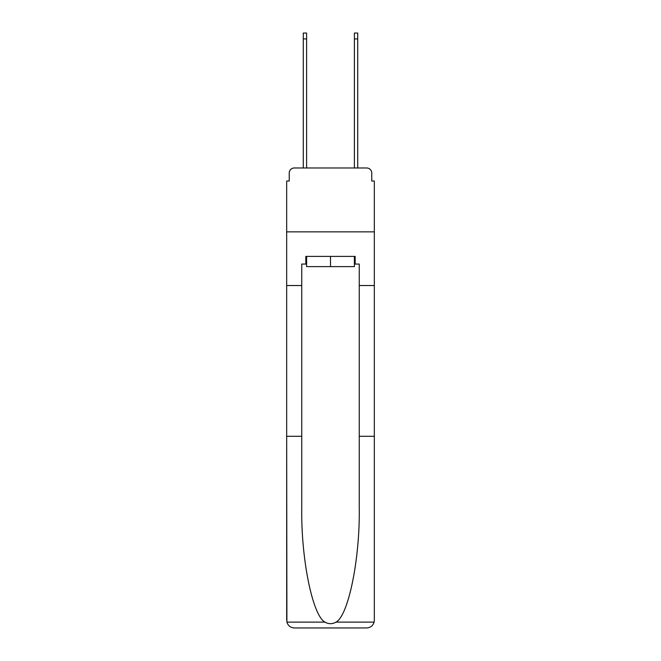 <?xml version="1.0" encoding="UTF-8"?>
<svg xmlns="http://www.w3.org/2000/svg" width="661" height="661" viewBox="0 0 661 661"><rect width="100%" height="100%" fill="white"/><g stroke="black" fill="none" stroke-linecap="round" stroke-linejoin="round"><path stroke-width="0.99" d="M289.229 173.083L289.229 181.007L289.229 173.083A5.114 5.114 0 0 1 294.343 167.977L303.283 167.977L303.283 33.05L306.605 33.05L306.605 167.977L310.571 167.977M354.395 264.061L355.164 264.061L355.164 256.394L305.836 256.394L305.836 264.061L301.755 264.061L301.755 507.78C300.962 558.553 312.496 615.441 324.931 622.117C328.641 624.182 332.351 624.182 336.069 622.117C348.504 615.441 360.038 558.553 359.245 507.78L359.245 436.293L374.324 436.293L374.324 620.282L374.324 181.007L371.771 181.007L371.771 173.083A5.114 5.114 0 0 0 366.657 167.977L294.343 167.977M301.755 285.527L286.676 285.527L286.676 231.862L374.324 231.862L286.676 231.862L286.676 181.007L289.229 181.007M350.429 167.977L354.395 167.977L354.395 33.05L357.717 33.05L357.717 167.977L366.657 167.977M371.771 181.007L371.771 173.083M301.755 436.293L286.676 436.293L286.899 622.117C288.064 625.744 290.543 627.694 294.343 627.95L366.657 627.95C370.457 627.694 372.936 625.744 374.101 622.117L374.324 620.282M347.24 627.95L366.657 627.95L347.24 627.95M286.676 620.282L286.676 285.527M355.164 264.061L359.245 264.061L359.245 285.527L374.324 285.527M359.245 436.293L359.245 285.527M305.836 264.061L306.605 264.061M306.605 256.394L306.605 266.614L354.395 266.614L354.395 256.394M330.5 256.394L330.5 266.614M286.899 622.117L324.931 622.117M336.069 622.117L374.101 622.117M303.283 38.925L306.605 38.925M357.717 38.925L354.395 38.925"/></g></svg>
